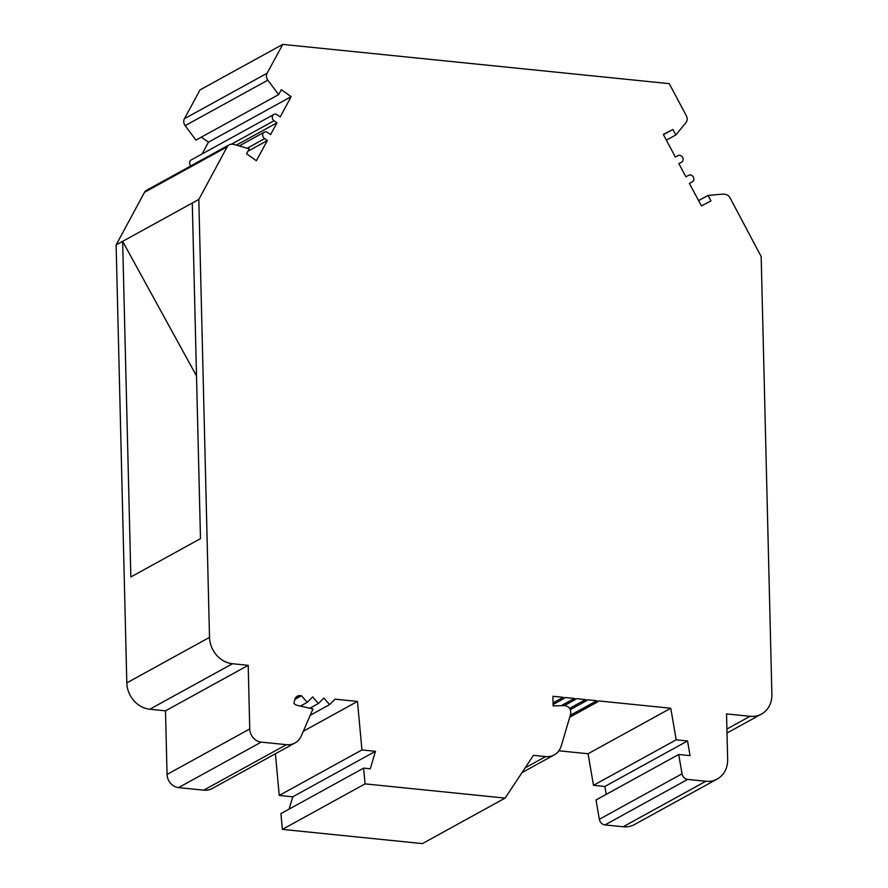 <?xml version="1.0" encoding="UTF-8"?>
<svg xmlns="http://www.w3.org/2000/svg" width="888" height="888" viewBox="0 0 888 888"><rect width="100%" height="100%" fill="white"/><g stroke="black" fill="none" stroke-linecap="round" stroke-linejoin="round"><path stroke-width="1.33" d="M229.137 144.833L146.442 190.332A6.227 5.395 61.2 0 0 144.511 192.308L116.117 244.944L126.818 682.883A24.92 21.601 61.2 0 0 149.806 709.235L165.501 710.833L167.055 774.436A12.454 10.8 61.2 0 0 178.555 787.612L203.718 790.165A18.681 16.195 61.2 0 0 212.288 788.477L294.983 742.979A18.681 16.195 61.2 0 0 301.376 735.819L312.953 708.935L297.169 705.35A6.227 5.395 -118.8 0 1 293.939 703.418L294.849 699.522A6.227 5.395 -118.8 0 1 297.291 696.192A6.227 5.395 -118.8 0 1 300.144 695.626L301.465 695.759L307.215 702.353L312.665 696.891L318.415 703.485L323.865 698.035L329.615 704.617L335.065 699.167L357.476 701.442L361.949 749.938L375.458 751.304L370.296 768.797L363.625 768.12L365.079 783.882L505.106 798.101L533.455 755.344L545.643 756.587A18.681 16.195 61.2 0 0 554.212 754.9A18.681 16.195 61.2 0 0 561.283 745.853L570.662 714.085C571.206 709.179 569.141 706.349 564.491 705.583L553.135 705.905L552.924 697.28A6.227 5.395 -118.8 0 1 552.98 696.281L563.17 697.313L564.124 698.423L565.034 697.502L574.37 698.456L575.324 699.555L576.245 698.645L585.569 699.589L586.535 700.688L587.445 699.777L596.769 700.732L597.735 701.831L598.645 700.921L670.762 708.247L676.19 739.815L687.534 740.969L690.054 755.633L678.71 754.489L682.028 773.792A6.227 5.395 61.2 0 0 687.678 779.409L705.838 781.262A24.92 21.601 61.2 0 0 717.26 779.009A24.92 21.601 61.2 0 0 727.649 759.451L726.539 713.908L750.06 716.294A24.92 21.601 61.2 0 0 761.482 714.052A24.92 21.601 61.2 0 0 771.883 694.494L761.171 256.554L730.069 197.891A6.227 5.395 61.2 0 0 726.073 194.539A12.454 10.8 61.2 0 0 722.244 194.161L708.036 195.416L710.955 200.899L701.42 205.927L689.399 183.405L691.985 182.051A3.752 3.252 61.2 0 0 693.362 177.045A3.752 3.252 61.2 0 0 688.711 175.313L685.891 176.812L678.865 163.625L681.695 162.16A3.752 3.252 61.2 0 0 678.066 155.6L675.335 157.021L663.347 134.488L672.904 129.448L675.824 134.943L685.958 122.622A6.227 5.395 61.2 0 0 686.346 115.795L669.23 83.65L282.75 44.4L267.122 73.216A6.227 5.395 61.2 0 0 267.843 80.153L278.632 94.605L281.307 89.677L291.153 96.681L280.208 116.894L277.389 114.907A3.752 3.252 61.2 0 0 273.826 114.474A3.752 3.252 61.2 0 0 274.037 120.746L276.978 122.799L270.562 134.632L267.654 132.545A3.752 3.252 61.2 0 0 262.648 135.331A3.752 3.252 61.2 0 0 264.668 138.628L267.355 140.548L256.377 160.728L246.553 153.735L249.228 148.818L234.887 144.666A12.454 10.8 61.2 0 0 231.047 144.267A6.227 5.395 61.2 0 0 229.137 144.833A6.227 5.395 61.2 0 0 227.206 146.798L198.812 199.445L209.513 637.384A24.92 21.601 61.2 0 0 232.501 663.736L248.196 665.323L249.75 728.937A12.454 10.8 61.2 0 0 261.25 742.113L286.413 744.666A18.681 16.195 61.2 0 0 294.983 742.979M275.402 753.757L279.254 795.437L292.763 796.814L289.133 809.101M363.625 768.12L280.93 813.619L282.384 829.381L422.411 843.6L505.106 798.101M558.874 750.782L588.067 753.745L593.495 785.325L604.839 786.479L606.204 794.383M678.71 754.489L596.015 799.988L599.333 819.291A6.227 5.395 61.2 0 0 604.983 824.919L623.143 826.761A24.92 21.601 61.2 0 0 634.565 824.508L717.26 779.009M282.75 44.4L200.055 89.899L184.427 118.715A6.227 5.395 61.2 0 0 185.148 125.652L195.937 140.104L278.632 94.605M201.354 137.129L208.458 142.18L202.087 153.957M273.826 114.474L191.131 159.984A3.752 3.252 61.2 0 0 190.898 165.878M116.117 244.944L198.812 199.445M196.514 375.946L122.644 241.358L130.847 576.967L200.488 538.65L192.285 203.041M247.907 151.249L267.355 140.548M247.208 148.229L264.668 138.628M236.441 145.11L276.978 122.799M208.458 142.18L291.153 96.681M666.366 140.16L675.824 134.943M663.436 134.654L672.904 129.448M698.579 200.621L708.036 195.416M604.839 786.479L687.534 740.969M593.495 785.325L676.19 739.815M588.067 753.745L670.762 708.247M569.73 717.238L597.735 701.831M570.307 715.295L596.769 700.732M570.318 709.612L586.535 700.688M569.619 708.369L585.569 699.589M564.357 705.594L575.324 699.555M561.238 705.671L574.37 698.456M553.102 704.484L564.124 698.423M553.058 702.874L563.17 697.313M282.384 829.381L365.079 783.882M292.763 796.814L375.458 751.304M279.254 795.437L361.949 749.938M303.352 731.224L357.476 701.442M310.212 715.295L329.615 704.617M309.812 708.224L318.415 703.485M300.421 706.082L307.215 702.353M294.883 699.378L301.465 695.759M165.501 710.833L248.196 665.323M144.511 192.308L227.206 146.798M126.818 682.883L209.513 637.384M231.324 144.244L274.037 120.746M185.148 125.652L267.843 80.153M184.427 118.715L267.122 73.216M726.906 729.037L750.06 716.294M623.143 826.761L705.838 781.262M604.983 824.919L687.678 779.409M599.333 819.291L682.028 773.792M525.163 767.854L545.643 756.587M295.293 698.301L300.144 695.626M203.718 790.165L286.413 744.666M178.555 787.612L261.25 742.113M167.055 774.436L249.75 728.937M149.806 709.235L232.501 663.736M239.249 145.932L264.202 132.201M727.006 733.022L761.482 714.052M522 772.627L554.212 754.9"/></g></svg>
